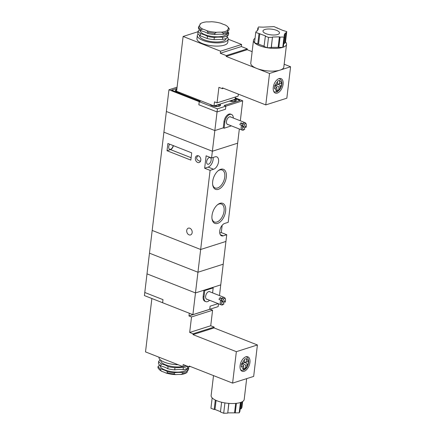 <?xml version="1.0" encoding="UTF-8"?>
<svg xmlns="http://www.w3.org/2000/svg" width="435" height="435" viewBox="0 0 435 435"><rect width="100%" height="100%" fill="white"/><g stroke="black" fill="none" stroke-linecap="round" stroke-linejoin="round"><path stroke-width="0.65" d="M197.947 272.239L223.22 264.197L225.934 241.447L200.66 249.489L195.478 292.924L220.752 284.881L223.22 264.197L197.947 272.239L149.471 253.181L197.947 272.239M177.078 87.19L168.954 89.773L152.185 230.43L200.66 249.489L225.934 241.447L226.733 234.726L221.29 232.584L222.16 225.314M168.954 89.773L199.23 101.676L200.214 101.366L171.64 90.132L176.925 88.446L171.64 90.132L200.214 101.366L199.23 101.676L198.86 104.781L217.06 111.936L214.841 130.549L223.264 127.868L214.841 130.549L166.366 111.49L214.841 130.549L212.372 151.239L163.897 132.175L212.372 151.239L211.573 157.959L206.13 155.817L204.651 168.231L210.094 170.368L200.66 249.489L152.185 230.43L147.003 273.865L195.478 292.924L192.89 314.641L209.735 309.285L210.11 306.18L209.735 309.285L218.163 306.604L218.5 303.777M283.093 84.27A7.77 4.404 111.5 0 0 281.021 78.605A7.77 4.404 111.5 0 0 274.083 84.221A7.77 4.404 111.5 0 0 275.339 93.063A7.77 4.404 111.5 0 0 283.093 84.27M265.981 33.68A8.325 2.871 6.8 0 0 274.615 34.996A8.325 2.871 6.8 0 0 279.509 32.989A8.325 2.871 6.8 0 0 271.587 29.15A8.325 2.871 6.8 0 0 262.979 31.015A8.325 2.871 6.8 0 0 265.981 33.68M255.04 38.318A16.644 5.742 6.8 0 0 253.485 40.373A16.644 5.742 6.8 0 0 254.513 42.739A16.644 5.742 6.8 0 0 267.269 47.758A16.644 5.742 6.8 0 0 282.766 47.361A16.644 5.742 6.8 0 0 286.54 44.316A16.644 5.742 6.8 0 0 285.512 41.95L284.816 43.326L283.99 43.348L283.718 43.891M253.485 40.373L250.772 63.129A16.644 5.742 6.8 0 0 256.77 68.447A16.644 5.742 6.8 0 0 280.053 70.117A16.644 5.742 6.8 0 0 283.827 67.072L286.54 44.316M274.632 86.929L274.773 85.385L276.943 87.723L274.409 88.425L274.632 86.929M277.497 83.955L281.385 86.201L281.749 83.167L279.417 83.95L279.721 80.328L277.66 80.986L277.312 84.618L274.773 85.385M281.385 86.201L279.047 87.049L278.71 89.887A4.992 2.833 111.5 0 0 280.972 86.44M275.018 88.332A4.992 2.833 111.5 0 0 276.606 90.556L276.437 91.263L278.498 90.605L278.71 89.887M276.606 90.556L276.943 87.723M285.224 33.006L286.045 32.984L286.741 31.608L282.679 30.358L273.985 26.595L263.104 27.155L258.488 26.986L257.792 28.362L258.472 28.628L257.27 31.005L256.443 31.021L255.747 32.397L265.41 35.849L264.029 46.48L267.269 47.758L271.206 47.654L271.353 47.366L282.766 47.361L283.462 45.985L284.697 35.643L284.022 35.376L285.224 33.006L283.99 43.348M255.747 32.397L254.513 42.739L264.067 46.153M269.526 73.466L265.774 104.906L286.839 98.201L290.585 66.762L269.526 73.466L226.151 56.414L247.216 49.71L247.314 48.883L241.36 46.545L220.3 53.244L226.249 55.582L226.151 56.414M252.142 51.645L247.216 49.71M290.585 66.762L284.164 64.239M265.774 104.906L222.405 87.854L222.307 88.68L223.525 88.294M222.307 88.68L218.903 87.343L217.054 102.856L214.504 101.85L214.009 105.988L235.069 99.289L235.34 97.038M197.985 31.733L183.124 36.464L176.588 91.279L214.009 105.988M183.124 36.464L220.545 51.178L220.3 53.244M220.545 51.178L241.604 44.473L241.36 46.545M241.604 44.473L228.163 39.188M238.358 94.123L238.114 96.157L217.054 102.856M247.314 48.883L226.249 55.582M286.045 32.984L284.816 43.326M286.741 31.608L285.512 41.95M277.225 27.867L277.187 28.199M257.792 28.362L257.542 30.461M258.988 33.669L257.754 44.011M259.809 33.653L258.58 43.995M265.263 36.138L268.504 37.415L267.269 47.758M268.504 37.415L272.44 37.312L271.206 47.654M272.44 37.312L271.353 47.366M272.587 37.024L279.384 36.85L278.155 47.192M279.384 36.85L280.064 37.116L278.83 47.464M280.064 37.116L284.001 37.018L282.766 47.361M284.001 37.018L284.697 35.643M277.394 83.955L279.417 83.95M275.605 85.162L279.047 87.049M276.714 89.626L278.498 90.605M225.993 38.481A13.316 4.595 -173.2 0 1 218.484 41.929A13.316 4.595 -173.2 0 1 204.336 39.841A13.316 4.595 -173.2 0 1 199.589 35.333M199.415 25.562A14.649 5.051 6.8 0 0 202.846 29.14L201.003 29.482A15.535 5.356 -173.2 0 1 198.561 26.937L199.415 25.562A15.535 5.356 6.8 0 0 200.263 24.099A15.535 5.356 6.8 0 0 200.274 23.865A14.649 5.051 6.8 0 1 200.66 23.566A14.649 5.051 6.8 0 1 206.533 21.875A15.535 5.356 6.8 0 0 211.394 21.75A14.649 5.051 6.8 0 1 221.083 23.338A15.535 5.356 6.8 0 0 225.091 24.909A14.649 5.051 6.8 0 1 227.717 26.791L228.451 27.606A15.535 5.356 -173.2 0 1 229.18 28.764L228.522 28.487A14.649 5.051 6.8 0 0 227.717 26.791M199.486 29.683A15.535 5.356 -173.2 0 1 198.066 31.075A15.535 5.356 6.8 0 0 200.508 33.62A15.535 5.356 -173.2 0 1 207.435 36.344A15.535 5.356 6.8 0 0 214.33 37.47A15.535 5.356 -173.2 0 1 222.747 37.258A15.535 5.356 6.8 0 0 227.2 35.839A15.535 5.356 -173.2 0 1 227.086 34.914A15.535 5.356 -173.2 0 1 228.69 32.902L228.429 35.072L227.146 36.274M227.2 35.839L226.939 38.008A15.535 5.356 -173.2 0 1 222.492 39.427L214.074 39.639A15.535 5.356 -173.2 0 1 207.18 38.508L200.252 35.79A15.535 5.356 -173.2 0 1 197.805 33.245L198.066 31.075M198.181 33.952A15.535 5.356 6.8 0 0 197.321 35.425A15.535 5.356 6.8 0 0 212.111 42.586A15.535 5.356 6.8 0 0 228.174 39.106A15.535 5.356 6.8 0 0 227.086 36.774M197.321 35.425L196.941 38.628A15.535 5.356 6.8 0 0 211.731 45.789A15.535 5.356 6.8 0 0 227.793 42.309L228.174 39.106M223.242 33.12L221.41 32.174A14.649 5.051 6.8 0 0 227.663 30.184L227.695 31.701A15.535 5.356 -173.2 0 1 223.242 33.12L223.095 34.36A15.535 5.356 6.8 0 0 214.678 34.572A15.535 5.356 -173.2 0 1 207.783 33.446A15.535 5.356 6.8 0 0 200.856 30.722A15.535 5.356 -173.2 0 1 198.409 28.177L198.561 26.937M206.853 30.711A14.649 5.051 6.8 0 0 216.543 32.299L214.825 33.332A15.535 5.356 -173.2 0 1 207.93 32.206L206.853 30.711A15.535 5.356 6.8 0 0 202.846 29.14M221.41 32.174A15.535 5.356 6.8 0 0 216.543 32.299M228.522 28.487A15.535 5.356 6.8 0 0 227.679 29.95A15.535 5.356 6.8 0 0 227.663 30.184M214.678 34.572L214.825 33.332M207.93 32.206L207.783 33.446M227.695 31.701L227.543 32.946A15.535 5.356 -173.2 0 1 223.095 34.36M229.18 28.764L229.033 30.004A15.535 5.356 6.8 0 0 227.668 31.298M199.931 24.969L200.046 24.001M200.856 30.722L201.003 29.482M228.69 32.902A15.535 5.356 6.8 0 0 227.674 31.456M200.252 35.79L200.508 33.62M207.435 36.344L207.18 38.508M214.074 39.639L214.33 37.47M222.747 37.258L222.492 39.427M199.339 29.933L199.382 29.585M220.279 234.683L223.226 235.841A6.655 3.779 111.5 0 1 221.529 235.83A6.655 3.779 111.5 0 1 220.007 229.615A6.655 3.779 111.5 0 1 224.705 223.427L228.212 222.312L237.646 143.197L212.372 151.239L237.646 143.197L239.342 128.994M212.655 184.554A9.652 5.476 111.5 0 0 215.113 187.969A9.652 5.476 111.5 0 0 223.742 180.987A9.652 5.476 111.5 0 0 222.176 169.998A9.652 5.476 111.5 0 0 218.055 170.825M212.682 181.482A10.766 6.106 -68.5 0 1 218.435 170.515A10.766 6.106 -68.5 0 1 226.309 173.886A10.766 6.106 -68.5 0 1 220.784 187.931A10.766 6.106 -68.5 0 1 212.726 185.038A10.766 6.106 -68.5 0 1 212.682 181.482M211.975 218.604A9.652 5.476 111.5 0 0 214.428 222.013A9.652 5.476 111.5 0 0 223.057 215.031A9.652 5.476 111.5 0 0 221.491 204.048A9.652 5.476 111.5 0 0 217.375 204.874M212.003 215.532A10.766 6.106 -68.5 0 1 217.75 204.564A10.766 6.106 -68.5 0 1 225.624 207.935A10.766 6.106 -68.5 0 1 220.105 221.98A10.766 6.106 -68.5 0 1 212.041 219.088A10.766 6.106 -68.5 0 1 212.003 215.532M189.051 234.851A3.551 2.653 -107.6 0 0 190.519 234.927A3.551 2.653 -107.6 0 0 191.971 230.74A3.551 2.653 -107.6 0 0 188.366 228.157A3.551 2.653 -107.6 0 0 186.718 231.404A3.551 2.653 -107.6 0 0 189.051 234.851M197.941 155.697L196.62 157.677C196.544 159.058 197.387 160.129 199.148 160.89L200.508 161.26M197.68 162.456A3.551 2.653 -107.6 0 0 199.154 162.532A3.551 2.653 -107.6 0 0 200.606 158.345A3.551 2.653 -107.6 0 0 197.001 155.763A3.551 2.653 -107.6 0 0 195.348 159.009A3.551 2.653 -107.6 0 0 197.68 162.456M173.358 145.643A3.882 2.202 -68.5 0 1 170.536 149.613L167.029 150.733L167.894 143.49L191.704 152.854L190.84 160.091L167.029 150.733M169.645 144.181A3.551 2.012 111.5 0 0 168.726 146.709A3.551 2.012 111.5 0 0 169.672 149.297A3.551 2.012 111.5 0 0 173.173 145.567M206.652 161.624A3.551 2.012 111.5 0 0 207.598 164.212A3.551 2.012 111.5 0 0 210.774 161.646A3.551 2.012 111.5 0 0 210.197 157.6A3.551 2.012 111.5 0 0 206.652 161.624M210.094 170.368L213.601 169.253A6.655 3.779 111.5 0 0 218.299 163.071A6.655 3.779 111.5 0 0 216.777 156.85A6.655 3.779 111.5 0 0 215.08 156.839L211.573 157.959M223.226 235.841L226.733 234.726M204.651 168.231L208.158 167.111A6.655 3.779 111.5 0 0 213.101 157.47M219.762 233.073L221.29 232.584M240.093 365.607A7.77 4.404 111.5 0 0 242.164 371.267A7.77 4.404 111.5 0 0 249.108 365.656A7.77 4.404 111.5 0 0 247.847 356.814A7.77 4.404 111.5 0 0 240.093 365.607M246.672 378.635L244.193 399.471A16.644 5.742 -173.2 0 1 240.419 402.516A16.644 5.742 -173.2 0 1 224.922 402.908A16.644 5.742 -173.2 0 1 212.166 397.894A16.644 5.742 -173.2 0 1 211.133 395.529L213.509 375.606M241.844 366.542L241.235 366.629L241.599 363.595L244.138 362.823L244.486 359.19L246.547 358.532L246.243 362.154L248.575 361.371L248.211 364.41L245.873 365.259L245.324 368.809L243.263 369.467L243.769 365.927L241.844 366.542A4.992 2.833 111.5 0 0 243.431 368.766M214.042 327.919L214.14 327.087L193.075 333.792L192.977 334.618L214.042 327.919L257.411 344.971L253.665 376.411L232.6 383.11L189.23 366.058L189.133 366.884L183.178 364.546L182.928 366.613L145.513 351.899L151.875 298.519M214.14 327.087L210.736 325.75L212.584 310.237L210.034 309.236L188.975 315.935L189.296 313.233M185.973 365.645L182.928 366.613M257.411 344.971L236.352 351.67L232.6 383.11M236.352 351.67L192.977 334.618M193.075 333.792L189.676 332.454L191.525 316.941L188.975 315.935M189.133 366.884L190.351 366.498M212.584 310.237L191.525 316.941M210.736 325.75L189.676 332.454M240.974 402.326L239.881 411.483L239.185 412.858L227.771 412.864L228.902 403.386M234.568 412.69L235.678 403.392M227.771 412.864L228.788 403.381M227.625 413.152L223.688 413.25L224.922 402.908M223.688 413.25L220.447 411.978L221.611 402.239M220.485 411.646L214.993 409.487L216.081 400.407M214.993 409.487L214.172 409.509L215.303 400.042M214.172 409.509L210.931 408.237L212.166 397.894M242.061 401.853L241.229 408.818L241.925 407.448L242.632 401.527M241.229 408.818L240.408 408.84L241.197 402.239M240.408 408.84L240.131 409.384M239.185 412.858L240.419 402.516M235.248 412.956L236.395 403.321M244.22 362.159L246.243 362.154M244.323 362.159L248.211 364.41M242.431 363.366L245.873 365.259M243.54 367.836L245.324 368.809M241.599 363.611L243.769 365.927M160.841 360.289A13.316 4.595 6.8 0 0 165.588 364.791A13.316 4.595 6.8 0 0 182.678 366.515M168.057 366.574L167.801 368.744A15.535 5.356 6.8 0 0 160.874 366.02L161.135 363.85L165.028 365.008L168.057 366.574A15.535 5.356 6.8 0 0 174.957 367.7L183.369 367.488A15.535 5.356 6.8 0 0 187.507 366.248M159.504 364.976A15.535 5.356 -173.2 0 1 158.084 366.368L157.938 367.613A15.535 5.356 6.8 0 0 158.666 368.771A15.535 5.356 6.8 0 0 160.379 370.152L160.526 368.913A15.535 5.356 -173.2 0 1 167.453 371.637L167.306 372.877A15.535 5.356 6.8 0 0 174.201 374.008L175.724 374.627A14.649 5.051 -173.2 0 1 166.034 373.04L167.306 372.877M160.379 370.152L162.027 371.468A15.535 5.356 -173.2 0 1 166.034 373.04M160.167 359.734L158.688 361.306A15.535 5.356 6.8 0 0 161.135 363.85M178.154 364.737A15.535 5.356 -173.2 0 1 164.539 362.235A15.535 5.356 -173.2 0 1 158.944 357.271L158.954 357.184M186.941 372.474L186.457 372.806A14.649 5.051 -173.2 0 1 180.59 374.502L182.618 373.79A15.535 5.356 6.8 0 0 187.072 372.376L186.843 372.512M162.027 371.468A14.649 5.051 -173.2 0 1 159.4 369.581L158.666 368.771M187.186 371.403A15.535 5.356 -173.2 0 1 187.702 370.816L188.556 369.44L188.708 368.195A15.535 5.356 6.8 0 0 187.735 366.792M175.724 374.627A15.535 5.356 -173.2 0 1 180.59 374.502M187.072 372.376L187.219 371.137A15.535 5.356 -173.2 0 1 187.104 370.207A15.535 5.356 -173.2 0 1 188.708 368.195M174.201 374.008L174.353 372.762A15.535 5.356 -173.2 0 1 182.765 372.55A15.535 5.356 6.8 0 0 187.219 371.137M182.765 372.55L182.618 373.79M167.453 371.637A15.535 5.356 6.8 0 0 174.353 372.762M158.084 366.368A15.535 5.356 6.8 0 0 160.526 368.913M187.79 366.357L187.561 368.238A15.535 5.356 -173.2 0 1 183.113 369.658A15.535 5.356 6.8 0 0 174.696 369.87A15.535 5.356 -173.2 0 1 167.801 368.744M160.874 366.02A15.535 5.356 -173.2 0 1 158.427 363.475L158.688 361.306M183.369 367.488L183.113 369.658M174.696 369.87L174.957 367.7M159.971 360.104L160.031 359.604M222.388 304.353L222.399 304.353A3.105 1.762 111.5 0 0 222.394 304.353A3.105 1.762 111.5 0 1 221.883 300.851A3.105 1.762 111.5 0 0 222.388 304.353A3.105 1.762 111.5 0 0 224.02 303.853L221.883 300.851L218.984 299.367A3.997 2.267 -68.5 0 1 220.153 297.589L222.981 301.553A3.997 2.267 -68.5 0 1 222.736 302.053M220.153 297.589L223.041 299.068L225.189 302.075L224.846 302.287L222.981 301.553M220.844 300.096A3.997 2.267 111.5 0 0 221.382 304.908A3.997 2.267 111.5 0 0 223.237 304.456L223.677 304.119M225.45 299.617L225.357 299.068A3.997 2.267 111.5 0 0 224.308 297.475A3.997 2.267 111.5 0 0 222.013 298.318M224.661 298.568L224.672 298.573A3.105 1.762 111.5 0 0 224.661 298.568A3.105 1.762 111.5 0 0 223.041 299.068A3.105 1.762 111.5 0 1 224.672 298.573A3.105 1.762 111.5 0 1 225.189 302.075M210.187 291.923A4.105 2.327 111.5 0 0 209.73 291.624A4.105 2.327 111.5 0 0 206.059 294.593A4.105 2.327 111.5 0 0 206.723 299.264A4.105 2.327 111.5 0 0 207.267 299.356M212.584 292.864L213.177 287.899L204.754 290.58L203.901 290.243L195.478 292.924L147.003 273.865L144.415 295.582L162.614 302.738L162.984 299.639L162.614 302.738L192.89 314.641M162.984 299.639L144.784 292.483L162.984 299.639M219.479 295.577L220.752 284.881L212.329 287.562L213.177 287.899M218.125 303.63L210.11 306.18L218.125 303.63M204.754 290.58L204.015 296.784L203.161 296.447A6.655 3.779 111.5 0 0 204.939 301.303L205.788 301.64A6.655 3.779 111.5 0 0 209.578 300.27M203.161 296.447L203.901 290.243M204.015 296.784A6.655 3.779 111.5 0 0 205.788 301.64M242.719 126.068A3.105 1.762 111.5 0 0 243.241 129.57A3.105 1.762 111.5 0 0 244.861 129.07L242.714 126.063L239.826 124.584A3.997 2.267 -68.5 0 1 240.99 122.8L243.883 124.285L246.031 127.286L245.688 127.504L243.823 126.77A3.997 2.267 -68.5 0 1 243.578 127.27M240.99 122.8L243.823 126.77M246.031 127.286L246.02 127.286A3.105 1.762 111.5 0 0 245.514 123.785A3.105 1.762 111.5 0 0 243.888 124.29M241.686 125.313A3.997 2.267 111.5 0 0 241.159 127.21A3.997 2.267 111.5 0 0 242.224 130.125A3.997 2.267 111.5 0 0 244.078 129.673L244.519 129.336M242.714 126.063A3.105 1.762 111.5 0 0 243.23 129.565A3.105 1.762 111.5 0 0 243.236 129.57L243.23 129.565M245.503 123.785L245.514 123.785A3.105 1.762 111.5 0 0 245.503 123.785A3.105 1.762 111.5 0 0 243.883 124.285M246.292 124.834L246.199 124.285A3.997 2.267 111.5 0 0 245.15 122.692A3.997 2.267 111.5 0 0 242.855 123.535M231.028 117.14A4.105 2.327 111.5 0 0 230.572 116.841A4.105 2.327 111.5 0 0 226.472 121.485A4.105 2.327 111.5 0 0 227.565 124.481A4.105 2.327 111.5 0 0 228.109 124.573M240.022 100.436L235.161 98.522L240.022 100.436L224.155 105.482L240.022 100.436M217.429 108.832L217.06 111.936L198.86 104.781L199.23 101.676L217.429 108.832L225.857 106.151L224.155 105.482L225.857 106.151L225.482 109.256L225.857 106.151L242.703 100.79L235.243 97.859M240.321 120.789L242.703 100.79M233.339 118.048A6.655 3.779 111.5 0 0 231.502 114.465A6.655 3.779 111.5 0 0 224.857 122.001L224.117 128.205L231.425 125.878M224.117 128.205L223.264 127.868L224.003 121.664A6.655 3.779 111.5 0 1 230.653 114.128L231.502 114.465M217.06 111.936L225.482 109.256L217.06 111.936M180.53 92.824A5.329 1.838 -173.2 0 1 177.333 92.068A5.329 1.838 -173.2 0 1 175.414 90.366A5.329 1.838 -173.2 0 1 176.822 89.333M176.8 89.518A4.992 1.724 6.8 0 0 175.745 90.404A4.992 1.724 6.8 0 0 177.545 92.002A4.992 1.724 6.8 0 0 180.085 92.65M210.067 104.438A5.329 1.838 6.8 0 0 211.861 105.645A5.329 1.838 6.8 0 0 217.386 106.488A5.329 1.838 6.8 0 0 220.518 105.205A5.329 1.838 6.8 0 0 219.827 104.139M210.513 104.612A4.992 1.724 6.8 0 0 212.073 105.574A4.992 1.724 6.8 0 0 217.255 106.368A4.992 1.724 6.8 0 0 220.192 105.161A4.992 1.724 6.8 0 0 219.599 104.21M229.321 101.116A5.329 1.838 6.8 0 0 236.314 100.175A5.329 1.838 6.8 0 0 235.128 98.805M229.549 101.045A4.992 1.724 6.8 0 0 235.987 100.137A4.992 1.724 6.8 0 0 235.107 98.984M232.078 100.24L232.279 100.991L230.49 100.746M234.454 99.484L234.954 100.137L232.866 99.99M231.866 100.958L231.947 100.284M231.333 100.48L231.458 100.931M231.621 100.942L231.692 100.365M234.71 100.121L234.786 99.506M215.537 105.504L215.662 105.955M218.914 105.145L218.99 104.536L219.158 105.167L217.07 105.014M216.07 105.988L216.151 105.308M218.658 104.509L218.99 104.536M215.825 105.971L215.896 105.39M216.282 105.265L216.483 106.015L214.694 105.77M277.65 81.78A4.992 2.833 111.5 0 0 275.388 85.233M281.347 83.335A4.992 2.833 111.5 0 0 279.759 81.111M226.608 33.413A13.316 4.595 -173.2 0 1 218.968 36.763A13.316 4.595 -173.2 0 1 204.95 34.669A13.316 4.595 -173.2 0 1 200.182 30.26M191.123 157.709L170.536 149.613M208.158 167.111L213.601 169.253M245.536 368.092A4.992 2.833 111.5 0 0 247.798 364.644M244.475 359.99A4.992 2.833 111.5 0 0 242.213 363.437M248.173 361.539A4.992 2.833 111.5 0 0 246.585 359.315M160.2 365.558A13.316 4.595 6.8 0 0 164.968 369.962A13.316 4.595 6.8 0 0 178.986 372.061A13.316 4.595 6.8 0 0 186.626 368.706M224.857 122.001L224.003 121.664M279.118 78.452C280.928 79.703 281.793 80.769 281.706 81.649C282.326 83.553 281.788 86.038 280.091 89.093C278.036 91.285 276.888 92.225 276.649 91.915L273.843 91.877M200.66 23.566L200.176 23.898M240.669 370.087C242.844 370.402 244.204 370.207 244.742 369.505C246.504 368.597 247.809 366.303 248.668 362.627C248.793 359.321 247.885 357.331 245.944 356.662M224.308 297.475L209.186 291.532M221.382 304.908L206.266 298.965M245.15 122.692L230.028 116.743M242.224 130.125L227.108 124.182M175.669 91.04L175.745 90.404M220.115 105.797L220.192 105.161M235.911 100.773L235.987 100.137"/></g></svg>
